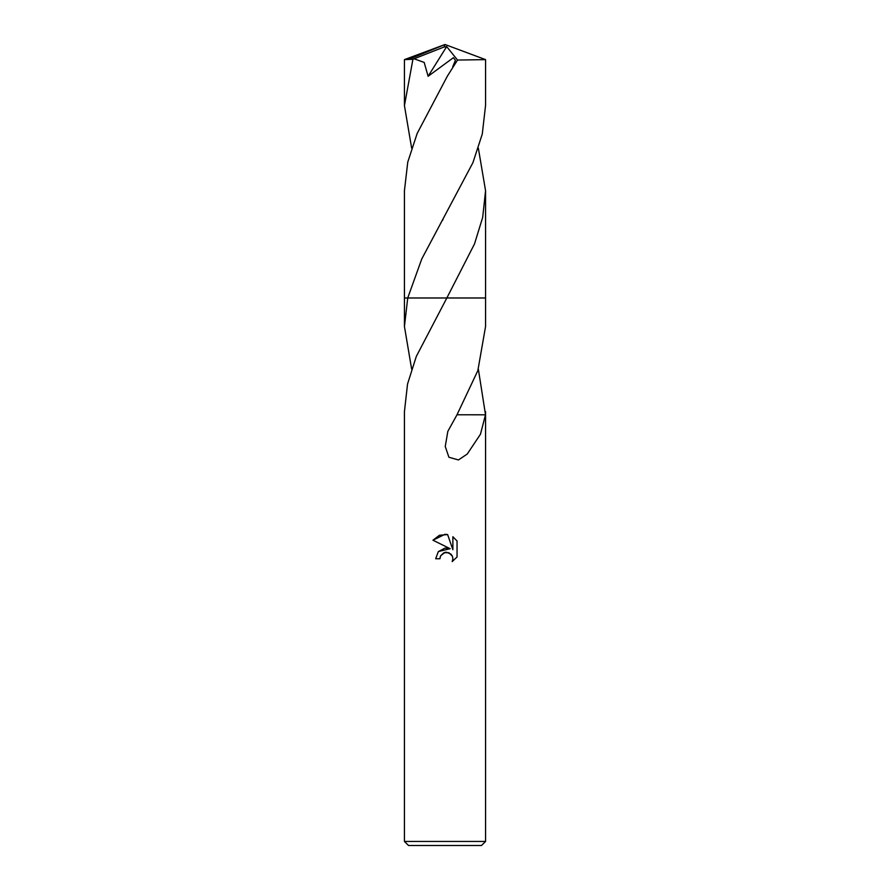<?xml version="1.0" encoding="UTF-8"?>
<svg xmlns="http://www.w3.org/2000/svg" width="890" height="890" viewBox="0 0 890 890"><rect width="100%" height="100%" fill="white"/><g stroke="black" fill="none" stroke-linecap="round" stroke-linejoin="round"><path stroke-width="1.33" d="M404.438 841.439L408.499 845.5L481.501 845.5L485.562 841.439L404.438 841.439L404.438 411.625L407.531 384.057L416.309 356.423L446.836 297.994L485.562 297.994L485.562 326.508L477.841 370.618L457.004 414.784L485.495 414.807L480.455 434.242L467.25 454.022L458.472 459.952L448.905 457.249L445.245 446.491L447.837 431.339L457.004 414.784M440.617 555.805L443.932 552.712L448.894 552.723L452.398 556.217L452.888 558.697L452.209 561.601L452.888 558.697L452.398 556.217L450.996 554.125L446.413 552.223L445 552.379L440.617 555.805L439.927 558.742L435.666 558.742L438.314 551.633L445 548.084L450.162 548.707L432.952 540.219L445 534.289L447.614 534.567L452.877 549.709L452.877 536.737M478.353 369.105L485.517 414.807M457.048 540.964L452.865 536.737L457.048 540.964L457.048 556.962L452.198 561.601L457.048 556.962M439.927 558.742L440.372 556.372M450.162 548.707L438.381 551.555M447.614 534.567L439.426 535.279L432.952 540.219M411.647 369.105L404.438 326.508L407.731 297.983L485.562 297.983L485.562 190.749L482.68 217.394L474.503 243.927L446.847 297.983L485.562 297.983M411.647 148.163L404.438 105.599L412.927 59.263L444.077 46.981L445 44.5L485.562 59.63L457.516 60.053L447.359 76.162L417.165 133.456L407.753 162.125L404.438 190.738L404.438 297.983L407.731 297.994L421.726 259.035L472.913 162.681L482.269 134.101L485.562 105.421M404.438 105.599L404.438 59.63L412.927 59.263M485.562 59.63L485.562 105.599L485.562 59.63M404.438 326.508L404.438 297.994L407.72 297.983M478.353 148.152L485.562 190.749M414.061 58.796L424.185 62.422L428.112 76.284L453.411 57.672L455.424 60.309L452.721 66.772M444.077 46.981L445 44.5L409.055 59.263M444.077 47.081L446.68 46.592L428.101 76.284M446.68 46.592L457.516 60.053M485.562 411.625L485.562 841.439M442.586 220.253L443.009 219.518M445 44.5L404.494 59.597"/></g></svg>
